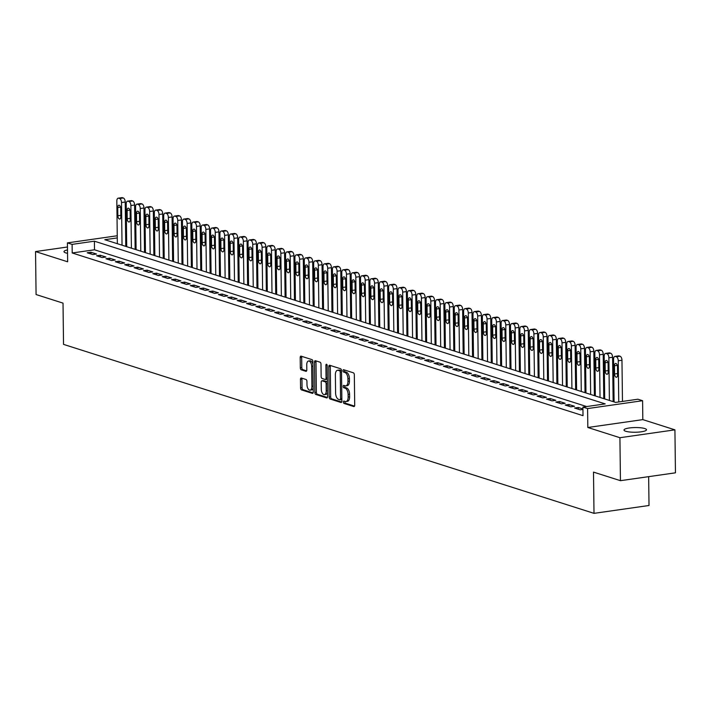 <?xml version="1.0" encoding="UTF-8"?>
<svg xmlns="http://www.w3.org/2000/svg" width="711" height="711" viewBox="0 0 711 711"><rect width="100%" height="100%" fill="white"/><g stroke="black" fill="none" stroke-linecap="round" stroke-linejoin="round"><path stroke-width="1.07" d="M343.377 402.062A1.209 0.631 -98.1 0 0 344.035 403.448L353.802 406.559A1.724 0.898 -98.1 0 0 354.034 406.585A1.724 0.898 -98.1 0 0 354.709 405.172L354.336 374.795A1.724 0.898 -98.1 0 0 353.394 372.822L343.617 369.702A1.209 0.631 -98.1 0 0 343.466 369.693A1.209 0.631 -98.1 0 0 342.986 370.68A1.209 0.631 -98.1 0 0 343.644 372.066L344.915 372.466A5.519 2.871 -98.1 0 1 347.919 378.803L347.955 381.336A5.519 2.871 -98.1 0 1 345.795 385.869A5.519 2.871 -98.1 0 1 345.075 385.797L343.813 385.398A1.209 0.631 -98.1 0 0 343.653 385.38A1.209 0.631 -98.1 0 0 343.182 386.375A1.209 0.631 -98.1 0 0 343.84 387.762L345.102 388.162A5.519 2.871 -98.1 0 1 348.114 394.498L348.15 397.031A5.519 2.871 -98.1 0 1 345.981 401.555A5.519 2.871 -98.1 0 1 345.27 401.493L344 401.084A1.209 0.631 -98.1 0 0 343.848 401.075A1.209 0.631 -98.1 0 0 343.377 402.062M344.915 401.377A1.209 0.631 -98.1 0 0 344.862 401.848A1.209 0.631 -98.1 0 0 345.519 403.235L354.54 406.114M344.533 369.996A1.209 0.631 -98.1 0 0 344.48 370.467A1.209 0.631 -98.1 0 0 345.137 371.853L346.399 372.262L344.915 372.466M344.719 385.682A1.209 0.631 -98.1 0 0 344.666 386.162A1.209 0.631 -98.1 0 0 345.324 387.548L346.595 387.948L345.102 388.162M67.509 249.908A11.252 2.337 -0.7 0 0 63.99 251.658A11.252 2.337 -0.7 0 0 65.723 252.876A11.252 2.337 -0.7 0 0 67.545 253.312M625.724 431.257A11.252 2.337 -0.7 0 0 638.371 432.11A11.252 2.337 -0.7 0 0 646.486 429.764A11.252 2.337 -0.7 0 0 644.753 428.537A11.252 2.337 -0.7 0 0 632.106 427.684A11.252 2.337 -0.7 0 0 623.991 430.039A11.252 2.337 -0.7 0 0 625.724 431.257M301.357 378.012A1.724 0.898 -98.1 0 0 301.135 377.985A1.724 0.898 -98.1 0 0 300.46 379.398L300.566 387.922A1.724 0.898 -98.1 0 0 301.508 389.904L312.36 393.361A1.724 0.898 -98.1 0 0 312.582 393.379A1.724 0.898 -98.1 0 0 313.258 391.965L312.893 361.597A1.724 0.898 -98.1 0 0 311.951 359.615L301.091 356.158A1.724 0.898 -98.1 0 0 300.869 356.14A1.724 0.898 -98.1 0 0 300.193 357.553L300.318 367.845A1.724 0.898 -98.1 0 0 301.26 369.827L305.908 371.302A1.724 0.898 -98.1 0 0 306.13 371.329A1.724 0.898 -98.1 0 0 306.805 369.916L306.743 364.805A4.613 2.4 -98.1 0 1 308.556 361.019A4.613 2.4 -98.1 0 1 311.667 366.378L311.907 386.366A4.613 2.4 -98.1 0 1 310.103 390.152A4.613 2.4 -98.1 0 1 306.992 384.802L306.948 381.469A1.724 0.898 -98.1 0 0 306.006 379.487L301.357 378.012M586.646 406.55L94.51 249.783L72.211 252.974L72.104 244.38L67.421 242.886L117.253 235.759M620.445 480.68L619.921 437.709L674.926 429.844L675.45 472.824L620.445 480.68L593.498 472.104L594.005 513.351L63.528 344.373L63.021 303.126L36.074 294.541L35.55 251.57L67.652 261.79L67.421 242.886M674.926 429.844L642.824 419.623L587.819 427.489L619.921 437.709M587.819 427.489L587.588 408.576L582.904 407.083L605.203 403.901L94.403 241.189L72.104 244.38M72.211 252.974L583.011 415.677L582.904 407.083M329.175 397.04A1.724 0.898 -98.1 0 0 330.117 399.013L340.969 402.479A1.724 0.898 -98.1 0 0 341.2 402.497A1.724 0.898 -98.1 0 0 341.875 401.084L341.502 370.707A1.724 0.898 -98.1 0 0 340.56 368.733L329.708 365.276A1.724 0.898 -98.1 0 0 329.477 365.25A1.724 0.898 -98.1 0 0 328.802 366.663L329.175 397.04L330.659 396.827A1.724 0.898 -98.1 0 0 331.602 398.809L341.707 402.026M326.669 397.92L315.808 394.463A1.724 0.898 -98.1 0 1 314.875 392.481L314.502 362.112A1.724 0.898 -98.1 0 1 315.177 360.699A1.724 0.898 -98.1 0 1 315.4 360.717L320.048 362.192A1.724 0.898 -98.1 0 1 320.99 364.174L321.141 376.492A1.724 0.898 -98.1 0 0 322.074 378.474L325.158 379.452A1.724 0.898 -98.1 0 0 325.38 379.478A1.724 0.898 -98.1 0 0 326.056 378.056L325.905 365.241A1.209 0.631 -98.1 0 1 326.376 364.245A1.209 0.631 -98.1 0 1 327.193 365.65L327.567 396.525A1.724 0.898 -98.1 0 1 326.891 397.938A1.724 0.898 -98.1 0 1 326.669 397.92L327.096 397.858M67.474 247.001L35.55 251.57M582.922 408.967L578.292 407.483L574.568 408.016L580.194 409.812L582.931 409.42M565.201 405.03L570.826 406.825L574.541 406.292L568.916 404.506L565.201 405.03M555.824 402.044L561.45 403.839L565.165 403.306L559.539 401.519L555.824 402.044M546.457 399.058L552.074 400.853L555.798 400.32L550.172 398.533L546.457 399.058M537.081 396.08L542.706 397.867L546.421 397.333L540.795 395.547L537.081 396.08M527.713 393.094L533.33 394.881L537.054 394.347L531.428 392.561L527.713 393.094M518.337 390.108L523.963 391.894L527.678 391.361L522.052 389.575L518.337 390.108M508.96 387.122L514.586 388.908L518.301 388.384L512.684 386.588L508.96 387.122M499.593 384.136L505.219 385.922L508.934 385.398L503.308 383.602L499.593 384.136M490.217 381.149L495.843 382.945L499.557 382.411L493.941 380.616L490.217 381.149M480.849 378.163L486.475 379.958L490.19 379.425L484.564 377.63L480.849 378.163M471.473 375.177L477.099 376.972L480.814 376.439L475.188 374.644L471.473 375.177M462.106 372.191L467.722 373.986L471.446 373.453L465.821 371.657L462.106 372.191M452.729 369.205L458.355 371L462.07 370.467L456.444 368.68L452.729 369.205M443.362 366.218L448.979 368.014L452.694 367.48L447.077 365.694L443.362 366.218M433.986 363.232L439.611 365.027L443.326 364.494L437.7 362.708L433.986 363.232M424.609 360.255L430.235 362.041L433.95 361.508L428.333 359.722L424.609 360.255M415.242 357.269L420.868 359.055L424.583 358.522L418.957 356.735L415.242 357.269M405.865 354.282L411.491 356.069L415.206 355.544L409.58 353.749L405.865 354.282M396.498 351.296L402.115 353.083L405.839 352.558L400.213 350.763L396.498 351.296M387.122 348.31L392.748 350.096L396.462 349.572L390.837 347.777L387.122 348.31M377.754 345.324L383.371 347.119L387.095 346.586L381.469 344.791L377.754 345.324M368.378 342.338L374.004 344.133L377.719 343.6L372.093 341.804L368.378 342.338M359.011 339.351L364.627 341.147L368.342 340.613L362.726 338.818L359.011 339.351M349.634 336.365L355.26 338.16L358.975 337.627L353.349 335.832L349.634 336.365M340.258 333.379L345.884 335.174L349.599 334.641L343.982 332.855L340.258 333.379M330.891 330.393L336.516 332.188L340.231 331.655L334.605 329.868L330.891 330.393M321.514 327.407L327.14 329.202L330.855 328.669L325.229 326.882L321.514 327.407M312.147 324.429L317.764 326.216L321.488 325.682L315.862 323.896L312.147 324.429M302.77 321.443L308.396 323.229L312.111 322.696L306.485 320.91L302.77 321.443M293.403 318.457L299.02 320.243L302.735 319.719L297.118 317.924L293.403 318.457M284.027 315.471L289.653 317.257L293.367 316.733L287.742 314.937L284.027 315.471M274.65 312.485L280.276 314.271L283.991 313.747L278.374 311.951L274.65 312.485M265.283 309.498L270.909 311.294L274.624 310.76L268.998 308.965L265.283 309.498M255.907 306.512L261.532 308.307L265.247 307.774L259.631 305.979L255.907 306.512M246.539 303.526L252.165 305.321L255.88 304.788L250.254 302.993L246.539 303.526M237.163 300.54L242.789 302.335L246.504 301.802L240.878 300.006L237.163 300.54M227.796 297.554L233.412 299.349L237.136 298.816L231.51 297.029L227.796 297.554M218.419 294.567L224.045 296.363L227.76 295.829L222.134 294.043L218.419 294.567M209.052 291.581L214.669 293.376L218.384 292.843L212.767 291.057L209.052 291.581M199.675 288.604L205.301 290.39L209.016 289.857L203.39 288.071L199.675 288.604M190.299 285.618L195.925 287.404L199.64 286.871L194.023 285.084L190.299 285.618M180.932 282.631L186.558 284.418L190.272 283.893L184.647 282.098L180.932 282.631M171.555 279.645L177.181 281.432L180.896 280.907L175.27 279.112L171.555 279.645M162.188 276.659L167.805 278.445L171.529 277.921L165.903 276.126L162.188 276.659M152.812 273.673L158.437 275.468L162.152 274.935L156.527 273.14L152.812 273.673M143.444 270.687L149.061 272.482L152.785 271.949L147.159 270.153L143.444 270.687M134.068 267.7L139.694 269.496L143.409 268.962L137.783 267.167L134.068 267.7M124.692 264.714L130.317 266.509L134.032 265.976L128.415 264.181L124.692 264.714M115.324 261.728L120.95 263.523L124.665 262.99L119.039 261.204L115.324 261.728M105.948 258.742L111.574 260.537L115.289 260.004L109.672 258.217L105.948 258.742M96.58 255.764L102.206 257.551L105.921 257.018L100.295 255.231L96.58 255.764M96.545 254.031L90.919 252.245L87.204 252.778L92.83 254.565L96.545 254.031M614.064 400.186L613.113 399.884M604.688 397.2L603.746 396.898M595.32 394.214L594.369 393.912M585.944 391.228L584.993 390.926M576.577 388.25L575.626 387.948M567.2 385.264L566.249 384.962M557.833 382.278L556.882 381.976M548.457 379.292L547.506 378.99M539.08 376.306L538.138 376.003M529.713 373.319L528.762 373.017M520.336 370.333L519.394 370.031M510.969 367.347L510.018 367.045M501.593 364.361L500.642 364.059M492.225 361.375L491.274 361.072M482.849 358.388L481.898 358.086M473.473 355.402L472.531 355.1M464.105 352.425L463.154 352.123M454.729 349.439L453.787 349.137M445.362 346.453L444.411 346.15M435.985 343.466L435.043 343.164M426.618 340.48L425.667 340.178M417.241 337.494L416.291 337.192M407.874 334.508L406.923 334.206M398.498 331.522L397.547 331.219M389.121 328.535L388.179 328.233M379.754 325.549L378.803 325.247M370.378 322.563L369.436 322.261M361.01 319.577L360.059 319.275M351.634 316.599L350.683 316.297M342.267 313.613L341.316 313.311M332.89 310.627L331.939 310.325M323.523 307.641L322.572 307.339M314.146 304.655L313.195 304.352M304.77 301.668L303.828 301.366M295.403 298.682L294.452 298.38M286.026 295.696L285.084 295.394M276.659 292.71L275.708 292.408M267.283 289.724L266.332 289.421M257.915 286.737L256.964 286.435M248.539 283.751L247.588 283.449M239.163 280.774L238.221 280.472M229.795 277.788L228.844 277.486M220.419 274.801L219.477 274.499M211.051 271.815L210.101 271.513M201.675 268.829L200.733 268.527M192.308 265.843L191.357 265.541M182.931 262.857L181.98 262.555M173.564 259.87L172.613 259.568M164.188 256.884L163.237 256.582M154.811 253.898L153.869 253.596M145.444 250.912L144.493 250.61M136.068 247.926L135.126 247.624M126.7 245.179L125.758 245.322M594.005 513.351L649.01 505.494L648.654 476.654M125.643 236.043L126.594 236.345M117.279 237.918L104.81 239.705L615.61 402.408L637.909 399.218L642.593 400.711L587.588 408.576M642.824 419.623L642.593 400.711M126.594 236.585L125.651 236.727M94.51 249.783L94.403 241.189M578.292 407.483L578.31 409.207M568.916 404.506L568.933 406.221M559.539 401.519L559.566 403.235M550.172 398.533L550.19 400.249M540.795 395.547L540.822 397.271M531.428 392.561L531.446 394.285M522.052 389.575L522.078 391.299M512.684 386.588L512.702 388.313M503.308 383.602L503.326 385.326M493.941 380.616L493.958 382.34M484.564 377.63L484.582 379.354M475.188 374.644L475.215 376.368M465.821 371.657L465.838 373.382M456.444 368.68L456.471 370.395M447.077 365.694L447.095 367.409M437.7 362.708L437.727 364.423M428.333 359.722L428.351 361.446M418.957 356.735L418.975 358.46M409.58 353.749L409.607 355.473M400.213 350.763L400.231 352.487M390.837 347.777L390.863 349.501M381.469 344.791L381.487 346.515M372.093 341.804L372.12 343.529M362.726 338.818L362.743 340.542M353.349 335.832L353.367 337.556M343.982 332.855L344 334.57M334.605 329.868L334.623 331.584M325.229 326.882L325.256 328.598M315.862 323.896L315.88 325.62M306.485 320.91L306.512 322.634M297.118 317.924L297.136 319.648M287.742 314.937L287.768 316.662M278.374 311.951L278.392 313.675M268.998 308.965L269.016 310.689M259.631 305.979L259.648 307.703M250.254 302.993L250.272 304.717M240.878 300.006L240.905 301.731M231.51 297.029L231.528 298.744M222.134 294.043L222.161 295.758M212.767 291.057L212.785 292.772M203.39 288.071L203.417 289.795M194.023 285.084L194.041 286.809M184.647 282.098L184.664 283.822M175.27 279.112L175.297 280.836M165.903 276.126L165.921 277.85M156.527 273.14L156.553 274.864M147.159 270.153L147.177 271.878M137.783 267.167L137.81 268.891M128.415 264.181L128.433 265.905M119.039 261.204L119.057 262.919M109.672 258.217L109.69 259.933M100.295 255.231L100.313 256.947M90.919 252.245L90.946 253.969M345.981 401.555L347.466 401.342A5.519 2.871 -98.1 0 0 349.634 396.818L348.15 397.031M346.595 387.948A5.519 2.871 -98.1 0 1 349.599 394.285L349.634 396.818M345.795 385.869L347.279 385.655A5.519 2.871 -98.1 0 0 349.439 381.123L347.955 381.336M346.399 372.262A5.519 2.871 -98.1 0 1 349.412 378.599L349.439 381.123M330.455 365.516A1.724 0.898 -98.1 0 0 330.295 366.458L330.659 396.827M339.929 399.786A1.209 0.631 -98.1 0 0 340.089 399.804A1.209 0.631 -98.1 0 0 340.56 398.818L340.24 372.155A1.209 0.631 -98.1 0 0 339.574 370.769L338.24 370.342A5.519 2.871 -98.1 0 0 337.529 370.28A5.519 2.871 -98.1 0 0 335.37 374.804L335.592 393.032A5.519 2.871 -98.1 0 0 338.596 399.369L339.929 399.786M340.231 399.751L341.422 399.582A1.209 0.631 -98.1 0 0 341.573 399.591A1.209 0.631 -98.1 0 0 341.849 399.404M341.502 371.009A1.209 0.631 -98.1 0 0 341.067 370.555L339.574 370.769M337.529 370.28L339.014 370.067A5.519 2.871 -98.1 0 1 339.734 370.129L341.067 370.555M327.398 397.467L317.302 394.25L315.808 394.463M316.155 360.957A1.724 0.898 -98.1 0 0 315.986 361.899L316.359 392.268A1.724 0.898 -98.1 0 0 317.302 394.25M326.642 379.239A1.724 0.898 -98.1 0 0 326.873 379.265A1.724 0.898 -98.1 0 0 327.353 378.847M321.292 389.273A4.613 2.4 -98.1 0 0 324.403 394.623A4.613 2.4 -98.1 0 0 326.216 390.846L326.127 383.798A1.724 0.898 -98.1 0 0 325.185 381.816L322.11 380.838A1.724 0.898 -98.1 0 0 321.879 380.812A1.724 0.898 -98.1 0 0 321.203 382.234L321.292 389.273M324.403 394.623L325.896 394.409A4.613 2.4 -98.1 0 0 327.513 392.374M327.398 382.456A1.724 0.898 -98.1 0 0 326.678 381.603L325.185 381.816M323.158 380.687A1.724 0.898 -98.1 0 1 323.372 380.598A1.724 0.898 -98.1 0 1 323.594 380.625L326.678 381.603M310.103 390.152L311.587 389.939A4.613 2.4 -98.1 0 0 313.213 387.904M312.92 364.281A4.613 2.4 -98.1 0 0 310.04 360.815L308.556 361.019M301.846 356.398A1.724 0.898 -98.1 0 0 301.677 357.34L301.811 367.631A1.724 0.898 -98.1 0 0 302.744 369.613L306.637 370.849M302.113 378.252A1.724 0.898 -98.1 0 0 301.953 379.194L302.051 387.708A1.724 0.898 -98.1 0 0 302.993 389.69L313.098 392.907M622.472 401.431L621.965 360.255A3.519 1.822 81.9 0 0 620.045 356.22L619.112 355.918A3.519 1.822 81.9 0 0 618.659 355.873L614.944 356.407A3.519 1.822 -98.1 0 0 613.566 359.286L614.082 401.928M614.944 356.407A3.519 1.822 -98.1 0 1 615.397 356.451L616.33 356.744A3.519 1.822 -98.1 0 1 618.25 360.779L618.757 401.964M614.482 365.747L614.58 373.995A2.808 1.458 -98.1 0 0 616.481 377.257A2.808 1.458 -98.1 0 0 617.583 374.955L617.486 366.698A2.808 1.458 -98.1 0 0 615.584 363.437A2.808 1.458 -98.1 0 0 614.482 365.747L617.29 365.347M613.14 401.626L612.598 357.269A3.519 1.822 81.9 0 0 610.678 353.234L609.736 352.932A3.519 1.822 81.9 0 0 609.283 352.887L605.568 353.42A3.519 1.822 -98.1 0 0 604.19 356.3L604.714 398.942M605.568 353.42A3.519 1.822 -98.1 0 1 606.021 353.465L606.963 353.758A3.519 1.822 -98.1 0 1 608.874 357.793L609.398 400.435M605.114 362.761L605.212 371.009A2.808 1.458 -98.1 0 0 607.105 374.27A2.808 1.458 -98.1 0 0 608.207 371.969L608.109 363.712A2.808 1.458 -98.1 0 0 606.207 360.45A2.808 1.458 -98.1 0 0 605.114 362.761L607.914 362.361M603.763 398.64L603.221 354.282A3.519 1.822 81.9 0 0 601.302 350.247L600.368 349.945A3.519 1.822 81.9 0 0 599.915 349.901L596.191 350.434A3.519 1.822 -98.1 0 0 594.823 353.323L595.338 395.956M596.191 350.434A3.519 1.822 -98.1 0 1 596.653 350.479L597.587 350.772A3.519 1.822 -98.1 0 1 599.506 354.807L600.022 397.449M595.738 359.775L595.836 368.022A2.808 1.458 -98.1 0 0 597.738 371.284A2.808 1.458 -98.1 0 0 598.84 368.982L598.733 360.735A2.808 1.458 -98.1 0 0 596.84 357.473A2.808 1.458 -98.1 0 0 595.738 359.775L598.546 359.375M594.387 395.654L593.845 351.296A3.519 1.822 81.9 0 0 591.934 347.261L590.992 346.959A3.519 1.822 81.9 0 0 590.539 346.915L586.824 347.448A3.519 1.822 -98.1 0 0 585.446 350.336L585.971 392.97M586.824 347.448A3.519 1.822 -98.1 0 1 587.277 347.492L588.219 347.795A3.519 1.822 -98.1 0 1 590.13 351.829L590.654 394.463M586.362 356.789L586.468 365.036A2.808 1.458 -98.1 0 0 588.361 368.298A2.808 1.458 -98.1 0 0 589.463 365.996L589.366 357.749A2.808 1.458 -98.1 0 0 587.464 354.487A2.808 1.458 -98.1 0 0 586.362 356.789L589.17 356.389M585.02 392.668L584.478 348.31A3.519 1.822 81.9 0 0 582.558 344.275L581.625 343.973A3.519 1.822 81.9 0 0 581.171 343.937L577.448 344.462A3.519 1.822 -98.1 0 0 576.07 347.35L576.594 389.984M577.448 344.462A3.519 1.822 -98.1 0 1 577.91 344.506L578.843 344.808A3.519 1.822 -98.1 0 1 580.763 348.843L581.278 391.477M576.994 353.802L577.092 362.059A2.808 1.458 -98.1 0 0 578.994 365.321A2.808 1.458 -98.1 0 0 580.096 363.01L579.989 354.762A2.808 1.458 -98.1 0 0 578.096 351.501A2.808 1.458 -98.1 0 0 576.994 353.802L579.794 353.403M575.643 389.681L575.101 345.324A3.519 1.822 81.9 0 0 573.19 341.289L572.248 340.987A3.519 1.822 81.9 0 0 571.795 340.951L568.08 341.476A3.519 1.822 -98.1 0 0 566.703 344.364L567.218 386.997M568.08 341.476A3.519 1.822 -98.1 0 1 568.533 341.52L569.475 341.822A3.519 1.822 -98.1 0 1 571.386 345.857L571.911 388.49M567.618 350.816L567.725 359.073A2.808 1.458 -98.1 0 0 569.618 362.334A2.808 1.458 -98.1 0 0 570.72 360.024L570.622 351.776A2.808 1.458 -98.1 0 0 568.72 348.514A2.808 1.458 -98.1 0 0 567.618 350.816L570.426 350.416M566.276 386.695L565.734 342.338A3.519 1.822 81.9 0 0 563.814 338.303L562.881 338.001A3.519 1.822 81.9 0 0 562.419 337.965L558.704 338.498A3.519 1.822 -98.1 0 0 557.326 341.378L557.851 384.011M558.704 338.498A3.519 1.822 -98.1 0 1 559.157 338.534L560.099 338.836A3.519 1.822 -98.1 0 1 562.019 342.871L562.534 385.504M558.251 347.83L558.348 356.087A2.808 1.458 -98.1 0 0 560.25 359.348A2.808 1.458 -98.1 0 0 561.352 357.038L561.246 348.79A2.808 1.458 -98.1 0 0 559.353 345.528A2.808 1.458 -98.1 0 0 558.251 347.83L561.05 347.43M556.9 383.709L556.358 339.351A3.519 1.822 81.9 0 0 554.447 335.316L553.505 335.023A3.519 1.822 81.9 0 0 553.051 334.979L549.336 335.512A3.519 1.822 -98.1 0 0 547.959 338.392L548.474 381.025M549.336 335.512A3.519 1.822 -98.1 0 1 549.79 335.548L550.723 335.85A3.519 1.822 -98.1 0 1 552.643 339.885L553.167 382.518M548.874 344.844L548.981 353.1A2.808 1.458 -98.1 0 0 550.874 356.362A2.808 1.458 -98.1 0 0 551.976 354.051L551.878 345.804A2.808 1.458 -98.1 0 0 549.976 342.542A2.808 1.458 -98.1 0 0 548.874 344.844L551.683 344.444M547.532 380.723L546.99 336.365A3.519 1.822 81.9 0 0 545.07 332.33L544.137 332.037A3.519 1.822 81.9 0 0 543.675 331.993L539.96 332.526A3.519 1.822 -98.1 0 0 538.582 335.405L539.107 378.039M539.96 332.526A3.519 1.822 -98.1 0 1 540.413 332.561L541.355 332.864A3.519 1.822 -98.1 0 1 543.266 336.898L543.791 379.532M539.507 341.867L539.605 350.114A2.808 1.458 -98.1 0 0 541.498 353.376A2.808 1.458 -98.1 0 0 542.6 351.065L542.502 342.818A2.808 1.458 -98.1 0 0 540.609 339.556A2.808 1.458 -98.1 0 0 539.507 341.867L542.306 341.458M538.156 377.737L537.614 333.379A3.519 1.822 81.9 0 0 535.694 329.344L534.761 329.051A3.519 1.822 81.9 0 0 534.308 329.006L530.593 329.54A3.519 1.822 -98.1 0 0 529.215 332.419L529.731 375.053M530.593 329.54A3.519 1.822 -98.1 0 1 531.046 329.575L531.979 329.877A3.519 1.822 -98.1 0 1 533.899 333.912L534.423 376.546M530.13 338.88L530.228 347.128A2.808 1.458 -98.1 0 0 532.13 350.39A2.808 1.458 -98.1 0 0 533.232 348.079L533.134 339.831A2.808 1.458 -98.1 0 0 531.233 336.57A2.808 1.458 -98.1 0 0 530.13 338.88L532.939 338.472M528.788 374.75L528.246 330.393A3.519 1.822 81.9 0 0 526.327 326.358L525.385 326.065A3.519 1.822 81.9 0 0 524.931 326.02L521.216 326.553A3.519 1.822 -98.1 0 0 519.839 329.433L520.363 372.066M521.216 326.553A3.519 1.822 -98.1 0 1 521.67 326.598L522.612 326.891A3.519 1.822 -98.1 0 1 524.522 330.926L525.047 373.559M520.754 335.894L520.861 344.142A2.808 1.458 -98.1 0 0 522.754 347.403A2.808 1.458 -98.1 0 0 523.856 345.102L523.758 336.845A2.808 1.458 -98.1 0 0 521.856 333.583A2.808 1.458 -98.1 0 0 520.754 335.894L523.563 335.494M519.412 371.764L518.87 327.407A3.519 1.822 81.9 0 0 516.95 323.372L516.017 323.078A3.519 1.822 81.9 0 0 515.564 323.034L511.84 323.567A3.519 1.822 -98.1 0 0 510.471 326.447L510.987 369.08M511.84 323.567A3.519 1.822 -98.1 0 1 512.302 323.612L513.235 323.905A3.519 1.822 -98.1 0 1 515.155 327.94L515.671 370.573M511.387 332.908L511.485 341.156A2.808 1.458 -98.1 0 0 513.386 344.417A2.808 1.458 -98.1 0 0 514.488 342.115L514.382 333.859A2.808 1.458 -98.1 0 0 512.489 330.597A2.808 1.458 -98.1 0 0 511.387 332.908L514.195 332.508M510.036 368.778L509.494 324.429A3.519 1.822 81.9 0 0 507.583 320.394L506.641 320.092A3.519 1.822 81.9 0 0 506.188 320.048L502.473 320.581A3.519 1.822 -98.1 0 0 501.095 323.461L501.619 366.103M502.473 320.581A3.519 1.822 -98.1 0 1 502.926 320.625L503.868 320.919A3.519 1.822 -98.1 0 1 505.779 324.954L506.303 367.596M502.01 329.922L502.117 338.169A2.808 1.458 -98.1 0 0 504.01 341.431A2.808 1.458 -98.1 0 0 505.112 339.129L505.014 330.873A2.808 1.458 -98.1 0 0 503.112 327.611A2.808 1.458 -98.1 0 0 502.01 329.922L504.819 329.522M500.668 365.801L500.126 321.443A3.519 1.822 81.9 0 0 498.207 317.408L497.273 317.106A3.519 1.822 81.9 0 0 496.82 317.062L493.096 317.595A3.519 1.822 -98.1 0 0 491.719 320.474L492.243 363.117M493.096 317.595A3.519 1.822 -98.1 0 1 493.558 317.639L494.492 317.933A3.519 1.822 -98.1 0 1 496.411 321.967L496.927 364.61M492.643 326.936L492.741 335.183A2.808 1.458 -98.1 0 0 494.643 338.445A2.808 1.458 -98.1 0 0 495.745 336.143L495.638 327.887A2.808 1.458 -98.1 0 0 493.745 324.625A2.808 1.458 -98.1 0 0 492.643 326.936L495.443 326.536M491.292 362.814L490.75 318.457A3.519 1.822 81.9 0 0 488.839 314.422L487.897 314.12A3.519 1.822 81.9 0 0 487.444 314.075L483.729 314.609A3.519 1.822 -98.1 0 0 482.351 317.497L482.867 360.13M483.729 314.609A3.519 1.822 -98.1 0 1 484.182 314.653L485.115 314.946A3.519 1.822 -98.1 0 1 487.035 318.981L487.559 361.623M483.267 323.949L483.373 332.197A2.808 1.458 -98.1 0 0 485.266 335.459A2.808 1.458 -98.1 0 0 486.368 333.157L486.271 324.909A2.808 1.458 -98.1 0 0 484.369 321.648A2.808 1.458 -98.1 0 0 483.267 323.949L486.075 323.549M481.925 359.828L481.383 315.471A3.519 1.822 81.9 0 0 479.463 311.436L478.53 311.134A3.519 1.822 81.9 0 0 478.068 311.089L474.353 311.622A3.519 1.822 -98.1 0 0 472.975 314.511L473.499 357.144M474.353 311.622A3.519 1.822 -98.1 0 1 474.806 311.667L475.748 311.969A3.519 1.822 -98.1 0 1 477.668 316.004L478.183 358.637M473.899 320.963L473.997 329.211A2.808 1.458 -98.1 0 0 475.899 332.472A2.808 1.458 -98.1 0 0 476.992 330.171L476.894 321.923A2.808 1.458 -98.1 0 0 475.001 318.661A2.808 1.458 -98.1 0 0 473.899 320.963L476.699 320.563M472.548 356.842L472.006 312.485A3.519 1.822 81.9 0 0 470.095 308.45L469.153 308.147A3.519 1.822 81.9 0 0 468.7 308.112L464.985 308.636A3.519 1.822 -98.1 0 0 463.608 311.525L464.123 354.158M464.985 308.636A3.519 1.822 -98.1 0 1 465.438 308.681L466.372 308.983A3.519 1.822 -98.1 0 1 468.291 313.018L468.816 355.651M464.523 317.977L464.621 326.233A2.808 1.458 -98.1 0 0 466.523 329.495A2.808 1.458 -98.1 0 0 467.625 327.184L467.527 318.937A2.808 1.458 -98.1 0 0 465.625 315.675A2.808 1.458 -98.1 0 0 464.523 317.977L467.331 317.577M463.181 353.856L462.639 309.498A3.519 1.822 81.9 0 0 460.719 305.463L459.786 305.161A3.519 1.822 81.9 0 0 459.324 305.126L455.609 305.65A3.519 1.822 -98.1 0 0 454.231 308.538L454.756 351.172M455.609 305.65A3.519 1.822 -98.1 0 1 456.062 305.694L457.004 305.997A3.519 1.822 -98.1 0 1 458.915 310.032L459.439 352.665M455.156 314.991L455.253 323.247A2.808 1.458 -98.1 0 0 457.146 326.509A2.808 1.458 -98.1 0 0 458.248 324.198L458.151 315.951A2.808 1.458 -98.1 0 0 456.258 312.689A2.808 1.458 -98.1 0 0 455.156 314.991L457.955 314.591M453.805 350.87L453.263 306.512A3.519 1.822 81.9 0 0 451.343 302.477L450.41 302.175A3.519 1.822 81.9 0 0 449.956 302.139L446.241 302.673A3.519 1.822 -98.1 0 0 444.864 305.552L445.379 348.186M446.241 302.673A3.519 1.822 -98.1 0 1 446.695 302.708L447.628 303.01A3.519 1.822 -98.1 0 1 449.548 307.045L450.063 349.679M445.779 312.005L445.877 320.261A2.808 1.458 -98.1 0 0 447.779 323.523A2.808 1.458 -98.1 0 0 448.881 321.212L448.774 312.964A2.808 1.458 -98.1 0 0 446.881 309.703A2.808 1.458 -98.1 0 0 445.779 312.005L448.588 311.605M444.428 347.883L443.886 303.526A3.519 1.822 81.9 0 0 441.975 299.491L441.033 299.198A3.519 1.822 81.9 0 0 440.58 299.153L436.865 299.687A3.519 1.822 -98.1 0 0 435.488 302.566L436.012 345.199M436.865 299.687A3.519 1.822 -98.1 0 1 437.318 299.722L438.26 300.024A3.519 1.822 -98.1 0 1 440.171 304.059L440.696 346.692M436.403 309.018L436.51 317.275A2.808 1.458 -98.1 0 0 438.403 320.537A2.808 1.458 -98.1 0 0 439.505 318.226L439.407 309.978A2.808 1.458 -98.1 0 0 437.505 306.717A2.808 1.458 -98.1 0 0 436.403 309.018L439.211 308.618M435.061 344.897L434.519 300.54A3.519 1.822 81.9 0 0 432.599 296.505L431.666 296.211A3.519 1.822 81.9 0 0 431.213 296.167L427.489 296.7A3.519 1.822 -98.1 0 0 426.111 299.58L426.636 342.213M427.489 296.7A3.519 1.822 -98.1 0 1 427.951 296.736L428.884 297.038A3.519 1.822 -98.1 0 1 430.804 301.073L431.319 343.706M427.035 306.041L427.133 314.289A2.808 1.458 -98.1 0 0 429.035 317.55A2.808 1.458 -98.1 0 0 430.137 315.24L430.031 306.992A2.808 1.458 -98.1 0 0 428.138 303.73A2.808 1.458 -98.1 0 0 427.035 306.041L429.844 305.632M425.685 341.911L425.142 297.554A3.519 1.822 81.9 0 0 423.232 293.519L422.29 293.225A3.519 1.822 81.9 0 0 421.836 293.181L418.121 293.714A3.519 1.822 -98.1 0 0 416.744 296.594L417.268 339.227M418.121 293.714A3.519 1.822 -98.1 0 1 418.575 293.75L419.517 294.052A3.519 1.822 -98.1 0 1 421.427 298.087L421.952 340.72M417.659 303.055L417.766 311.302A2.808 1.458 -98.1 0 0 419.659 314.564A2.808 1.458 -98.1 0 0 420.761 312.253L420.663 304.006A2.808 1.458 -98.1 0 0 418.761 300.744A2.808 1.458 -98.1 0 0 417.659 303.055L420.468 302.646M416.317 338.925L415.775 294.567A3.519 1.822 81.9 0 0 413.855 290.532L412.922 290.239A3.519 1.822 81.9 0 0 412.46 290.195L408.745 290.728A3.519 1.822 -98.1 0 0 407.367 293.607L407.892 336.241M408.745 290.728A3.519 1.822 -98.1 0 1 409.207 290.772L410.14 291.066A3.519 1.822 -98.1 0 1 412.06 295.101L412.576 337.734M408.292 300.069L408.39 308.316A2.808 1.458 -98.1 0 0 410.291 311.578A2.808 1.458 -98.1 0 0 411.393 309.276L411.287 301.02A2.808 1.458 -98.1 0 0 409.394 297.758A2.808 1.458 -98.1 0 0 408.292 300.069L411.091 299.669M406.941 335.939L406.399 291.581A3.519 1.822 81.9 0 0 404.488 287.546L403.546 287.253A3.519 1.822 81.9 0 0 403.093 287.208L399.378 287.742A3.519 1.822 -98.1 0 0 398 290.621L398.515 333.255M399.378 287.742A3.519 1.822 -98.1 0 1 399.831 287.786L400.764 288.079A3.519 1.822 -98.1 0 1 402.684 292.114L403.208 334.748M398.915 297.082L399.022 305.33A2.808 1.458 -98.1 0 0 400.915 308.592A2.808 1.458 -98.1 0 0 402.017 306.29L401.919 298.033A2.808 1.458 -98.1 0 0 400.017 294.772A2.808 1.458 -98.1 0 0 398.915 297.082L401.724 296.683M397.573 332.952L397.031 288.604A3.519 1.822 81.9 0 0 395.112 284.569L394.178 284.267A3.519 1.822 81.9 0 0 393.716 284.222L390.001 284.755A3.519 1.822 -98.1 0 0 388.624 287.635L389.148 330.277M390.001 284.755A3.519 1.822 -98.1 0 1 390.455 284.8L391.397 285.093A3.519 1.822 -98.1 0 1 393.316 289.128L393.832 331.77M389.548 294.096L389.646 302.344A2.808 1.458 -98.1 0 0 391.539 305.606A2.808 1.458 -98.1 0 0 392.641 303.304L392.543 295.047A2.808 1.458 -98.1 0 0 390.65 291.786A2.808 1.458 -98.1 0 0 389.548 294.096L392.348 293.696M388.197 329.975L387.655 285.618A3.519 1.822 81.9 0 0 385.735 281.583L384.802 281.28A3.519 1.822 81.9 0 0 384.349 281.236L380.634 281.769A3.519 1.822 -98.1 0 0 379.256 284.649L379.772 327.291M380.634 281.769A3.519 1.822 -98.1 0 1 381.087 281.814L382.02 282.107A3.519 1.822 -98.1 0 1 383.94 286.142L384.464 328.784M380.172 291.11L380.269 299.358A2.808 1.458 -98.1 0 0 382.171 302.619A2.808 1.458 -98.1 0 0 383.273 300.318L383.176 292.061A2.808 1.458 -98.1 0 0 381.274 288.799A2.808 1.458 -98.1 0 0 380.172 291.11L382.98 290.71M378.83 326.989L378.288 282.631A3.519 1.822 81.9 0 0 376.368 278.596L375.426 278.294A3.519 1.822 81.9 0 0 374.973 278.25L371.258 278.783A3.519 1.822 -98.1 0 0 369.88 281.672L370.404 324.305M371.258 278.783A3.519 1.822 -98.1 0 1 371.711 278.828L372.653 279.121A3.519 1.822 -98.1 0 1 374.564 283.156L375.088 325.798M370.804 288.124L370.902 296.371A2.808 1.458 -98.1 0 0 372.795 299.633A2.808 1.458 -98.1 0 0 373.897 297.331L373.799 289.084A2.808 1.458 -98.1 0 0 371.897 285.822A2.808 1.458 -98.1 0 0 370.804 288.124L373.604 287.724M369.453 324.003L368.911 279.645A3.519 1.822 81.9 0 0 366.992 275.61L366.058 275.308A3.519 1.822 81.9 0 0 365.605 275.264L361.881 275.797A3.519 1.822 -98.1 0 0 360.513 278.685L361.028 321.319M361.881 275.797A3.519 1.822 -98.1 0 1 362.343 275.841L363.277 276.144A3.519 1.822 -98.1 0 1 365.196 280.178L365.712 322.812M361.428 285.138L361.526 293.385A2.808 1.458 -98.1 0 0 363.428 296.647A2.808 1.458 -98.1 0 0 364.53 294.345L364.423 286.098A2.808 1.458 -98.1 0 0 362.53 282.836A2.808 1.458 -98.1 0 0 361.428 285.138L364.236 284.738M360.077 321.017L359.535 276.659A3.519 1.822 81.9 0 0 357.624 272.624L356.682 272.322A3.519 1.822 81.9 0 0 356.229 272.286L352.514 272.811A3.519 1.822 -98.1 0 0 351.136 275.699L351.661 318.332M352.514 272.811A3.519 1.822 -98.1 0 1 352.967 272.855L353.909 273.157A3.519 1.822 -98.1 0 1 355.82 277.192L356.344 319.826M352.052 282.151L352.158 290.408A2.808 1.458 -98.1 0 0 354.051 293.67A2.808 1.458 -98.1 0 0 355.153 291.359L355.056 283.111A2.808 1.458 -98.1 0 0 353.154 279.85A2.808 1.458 -98.1 0 0 352.052 282.151L354.86 281.752M350.71 318.03L350.168 273.673A3.519 1.822 81.9 0 0 348.248 269.638L347.315 269.336A3.519 1.822 81.9 0 0 346.861 269.3L343.137 269.825A3.519 1.822 -98.1 0 0 341.76 272.713L342.284 315.346M343.137 269.825A3.519 1.822 -98.1 0 1 343.6 269.869L344.533 270.171A3.519 1.822 -98.1 0 1 346.453 274.206L346.968 316.839M342.684 279.165L342.782 287.422A2.808 1.458 -98.1 0 0 344.684 290.683A2.808 1.458 -98.1 0 0 345.786 288.373L345.679 280.125A2.808 1.458 -98.1 0 0 343.786 276.863A2.808 1.458 -98.1 0 0 342.684 279.165L345.484 278.765M341.333 315.044L340.791 270.687A3.519 1.822 81.9 0 0 338.88 266.652L337.938 266.349A3.519 1.822 81.9 0 0 337.485 266.314L333.77 266.847A3.519 1.822 -98.1 0 0 332.393 269.727L332.908 312.36M333.77 266.847A3.519 1.822 -98.1 0 1 334.223 266.883L335.165 267.185A3.519 1.822 -98.1 0 1 337.076 271.22L337.601 313.853M333.308 276.179L333.415 284.436A2.808 1.458 -98.1 0 0 335.308 287.697A2.808 1.458 -98.1 0 0 336.41 285.387L336.312 277.139A2.808 1.458 -98.1 0 0 334.41 273.877A2.808 1.458 -98.1 0 0 333.308 276.179L336.116 275.779M331.966 312.058L331.424 267.7A3.519 1.822 81.9 0 0 329.504 263.665L328.571 263.372A3.519 1.822 81.9 0 0 328.109 263.328L324.394 263.861A3.519 1.822 -98.1 0 0 323.016 266.741L323.541 309.374M324.394 263.861A3.519 1.822 -98.1 0 1 324.847 263.897L325.789 264.199A3.519 1.822 -98.1 0 1 327.709 268.234L328.224 310.867M323.94 273.193L324.038 281.449A2.808 1.458 -98.1 0 0 325.94 284.711A2.808 1.458 -98.1 0 0 327.042 282.4L326.936 274.153A2.808 1.458 -98.1 0 0 325.043 270.891A2.808 1.458 -98.1 0 0 323.94 273.193L326.74 272.793M322.59 309.072L322.047 264.714A3.519 1.822 81.9 0 0 320.137 260.679L319.195 260.386A3.519 1.822 81.9 0 0 318.741 260.342L315.026 260.875A3.519 1.822 -98.1 0 0 313.649 263.754L314.164 306.388M315.026 260.875A3.519 1.822 -98.1 0 1 315.48 260.91L316.413 261.213A3.519 1.822 -98.1 0 1 318.332 265.247L318.857 307.881M314.564 270.216L314.662 278.463A2.808 1.458 -98.1 0 0 316.564 281.725A2.808 1.458 -98.1 0 0 317.666 279.414L317.568 271.167A2.808 1.458 -98.1 0 0 315.666 267.905A2.808 1.458 -98.1 0 0 314.564 270.216L317.373 269.807M313.222 306.085L312.68 261.728A3.519 1.822 81.9 0 0 310.76 257.693L309.827 257.4A3.519 1.822 81.9 0 0 309.365 257.355L305.65 257.889A3.519 1.822 -98.1 0 0 304.272 260.768L304.797 303.401M305.65 257.889A3.519 1.822 -98.1 0 1 306.103 257.924L307.045 258.226A3.519 1.822 -98.1 0 1 308.956 262.261L309.481 304.895M305.197 267.229L305.295 275.477A2.808 1.458 -98.1 0 0 307.188 278.739A2.808 1.458 -98.1 0 0 308.29 276.428L308.192 268.18A2.808 1.458 -98.1 0 0 306.299 264.919A2.808 1.458 -98.1 0 0 305.197 267.229L307.996 266.821M303.846 303.099L303.304 258.742A3.519 1.822 81.9 0 0 301.384 254.707L300.451 254.414A3.519 1.822 81.9 0 0 299.998 254.369L296.283 254.902A3.519 1.822 -98.1 0 0 294.905 257.782L295.421 300.415M296.283 254.902A3.519 1.822 -98.1 0 1 296.736 254.947L297.669 255.24A3.519 1.822 -98.1 0 1 299.589 259.275L300.113 301.908M295.82 264.243L295.918 272.491A2.808 1.458 -98.1 0 0 297.82 275.752A2.808 1.458 -98.1 0 0 298.922 273.451L298.816 265.194A2.808 1.458 -98.1 0 0 296.922 261.932A2.808 1.458 -98.1 0 0 295.82 264.243L298.629 263.843M294.47 300.113L293.936 255.756A3.519 1.822 81.9 0 0 292.017 251.721L291.075 251.427A3.519 1.822 81.9 0 0 290.621 251.383L286.906 251.916A3.519 1.822 -98.1 0 0 285.529 254.796L286.053 297.429M286.906 251.916A3.519 1.822 -98.1 0 1 287.36 251.961L288.302 252.254A3.519 1.822 -98.1 0 1 290.212 256.289L290.737 298.922M286.444 261.257L286.551 269.505A2.808 1.458 -98.1 0 0 288.444 272.766A2.808 1.458 -98.1 0 0 289.546 270.464L289.448 262.208A2.808 1.458 -98.1 0 0 287.546 258.946A2.808 1.458 -98.1 0 0 286.444 261.257L289.253 260.857M285.102 297.127L284.56 252.778A3.519 1.822 81.9 0 0 282.64 248.743L281.707 248.441A3.519 1.822 81.9 0 0 281.254 248.397L277.53 248.93A3.519 1.822 -98.1 0 0 276.152 251.81L276.677 294.452M277.53 248.93A3.519 1.822 -98.1 0 1 277.992 248.974L278.925 249.268A3.519 1.822 -98.1 0 1 280.845 253.303L281.36 295.945M277.077 258.271L277.174 266.518A2.808 1.458 -98.1 0 0 279.076 269.78A2.808 1.458 -98.1 0 0 280.178 267.478L280.072 259.222A2.808 1.458 -98.1 0 0 278.179 255.96A2.808 1.458 -98.1 0 0 277.077 258.271L279.885 257.871M275.726 294.15L275.184 249.792A3.519 1.822 81.9 0 0 273.273 245.757L272.331 245.455A3.519 1.822 81.9 0 0 271.878 245.411L268.163 245.944A3.519 1.822 -98.1 0 0 266.785 248.823L267.309 291.466M268.163 245.944A3.519 1.822 -98.1 0 1 268.616 245.988L269.558 246.282A3.519 1.822 -98.1 0 1 271.469 250.316L271.993 292.959M267.7 255.285L267.807 263.532A2.808 1.458 -98.1 0 0 269.7 266.794A2.808 1.458 -98.1 0 0 270.802 264.492L270.704 256.236A2.808 1.458 -98.1 0 0 268.802 252.974A2.808 1.458 -98.1 0 0 267.7 255.285L270.509 254.885M266.358 291.163L265.816 246.806A3.519 1.822 81.9 0 0 263.897 242.771L262.963 242.469A3.519 1.822 81.9 0 0 262.51 242.424L258.786 242.958A3.519 1.822 -98.1 0 0 257.409 245.846L257.933 288.479M258.786 242.958A3.519 1.822 -98.1 0 1 259.248 243.002L260.182 243.295A3.519 1.822 -98.1 0 1 262.101 247.33L262.617 289.972M258.333 252.298L258.431 260.546A2.808 1.458 -98.1 0 0 260.333 263.808A2.808 1.458 -98.1 0 0 261.435 261.506L261.328 253.258A2.808 1.458 -98.1 0 0 259.435 249.996A2.808 1.458 -98.1 0 0 258.333 252.298L261.133 251.898M256.982 288.177L256.44 243.82A3.519 1.822 81.9 0 0 254.529 239.785L253.587 239.483A3.519 1.822 81.9 0 0 253.134 239.438L249.419 239.971A3.519 1.822 -98.1 0 0 248.041 242.86L248.557 285.493M249.419 239.971A3.519 1.822 -98.1 0 1 249.872 240.016L250.805 240.318A3.519 1.822 -98.1 0 1 252.725 244.353L253.249 286.986M248.957 249.312L249.063 257.56A2.808 1.458 -98.1 0 0 250.956 260.821A2.808 1.458 -98.1 0 0 252.058 258.52L251.961 250.272A2.808 1.458 -98.1 0 0 250.059 247.01A2.808 1.458 -98.1 0 0 248.957 249.312L251.765 248.912M247.615 285.191L247.073 240.833A3.519 1.822 81.9 0 0 245.153 236.799L244.22 236.496A3.519 1.822 81.9 0 0 243.757 236.461L240.042 236.985A3.519 1.822 -98.1 0 0 238.665 239.874L239.189 282.507M240.042 236.985A3.519 1.822 -98.1 0 1 240.496 237.03L241.438 237.332A3.519 1.822 -98.1 0 1 243.358 241.367L243.873 284M239.589 246.326L239.687 254.582A2.808 1.458 -98.1 0 0 241.589 257.844A2.808 1.458 -98.1 0 0 242.682 255.533L242.584 247.286A2.808 1.458 -98.1 0 0 240.691 244.024A2.808 1.458 -98.1 0 0 239.589 246.326L242.389 245.926M238.238 282.205L237.696 237.847A3.519 1.822 81.9 0 0 235.785 233.812L234.843 233.51A3.519 1.822 81.9 0 0 234.39 233.475L230.675 233.999A3.519 1.822 -98.1 0 0 229.298 236.887L229.813 279.521M230.675 233.999A3.519 1.822 -98.1 0 1 231.128 234.043L232.062 234.346A3.519 1.822 -98.1 0 1 233.981 238.381L234.506 281.014M230.213 243.34L230.311 251.596A2.808 1.458 -98.1 0 0 232.213 254.858A2.808 1.458 -98.1 0 0 233.315 252.547L233.217 244.3A2.808 1.458 -98.1 0 0 231.315 241.038A2.808 1.458 -98.1 0 0 230.213 243.34L233.021 242.94M228.871 279.219L228.329 234.861A3.519 1.822 81.9 0 0 226.409 230.826L225.476 230.524A3.519 1.822 81.9 0 0 225.014 230.488L221.299 231.022A3.519 1.822 -98.1 0 0 219.921 233.901L220.446 276.535M221.299 231.022A3.519 1.822 -98.1 0 1 221.752 231.057L222.694 231.359A3.519 1.822 -98.1 0 1 224.605 235.394L225.129 278.028M220.845 240.354L220.943 248.61A2.808 1.458 -98.1 0 0 222.836 251.872A2.808 1.458 -98.1 0 0 223.938 249.561L223.841 241.313A2.808 1.458 -98.1 0 0 221.948 238.052A2.808 1.458 -98.1 0 0 220.845 240.354L223.645 239.954M219.495 276.232L218.952 231.875A3.519 1.822 81.9 0 0 217.033 227.84L216.1 227.547A3.519 1.822 81.9 0 0 215.646 227.502L211.931 228.035A3.519 1.822 -98.1 0 0 210.554 230.915L211.069 273.548M211.931 228.035A3.519 1.822 -98.1 0 1 212.385 228.071L213.318 228.373A3.519 1.822 -98.1 0 1 215.237 232.408L215.753 275.041M211.469 237.367L211.567 245.624A2.808 1.458 -98.1 0 0 213.469 248.886A2.808 1.458 -98.1 0 0 214.571 246.575L214.464 238.327A2.808 1.458 -98.1 0 0 212.571 235.065A2.808 1.458 -98.1 0 0 211.469 237.367L214.278 236.967M210.118 273.246L209.576 228.889A3.519 1.822 81.9 0 0 207.665 224.854L206.723 224.56A3.519 1.822 81.9 0 0 206.27 224.516L202.555 225.049A3.519 1.822 -98.1 0 0 201.177 227.929L201.702 270.562M202.555 225.049A3.519 1.822 -98.1 0 1 203.008 225.085L203.95 225.387A3.519 1.822 -98.1 0 1 205.861 229.422L206.386 272.055M202.093 234.39L202.2 242.638A2.808 1.458 -98.1 0 0 204.093 245.899A2.808 1.458 -98.1 0 0 205.195 243.589L205.097 235.341A2.808 1.458 -98.1 0 0 203.195 232.079A2.808 1.458 -98.1 0 0 202.093 234.39L204.901 233.981M200.751 270.26L200.209 225.902A3.519 1.822 81.9 0 0 198.289 221.868L197.356 221.574A3.519 1.822 81.9 0 0 196.903 221.53L193.179 222.063A3.519 1.822 -98.1 0 0 191.801 224.943L192.326 267.576M193.179 222.063A3.519 1.822 -98.1 0 1 193.641 222.099L194.574 222.401A3.519 1.822 -98.1 0 1 196.494 226.436L197.009 269.069M192.725 231.404L192.823 239.651A2.808 1.458 -98.1 0 0 194.725 242.913A2.808 1.458 -98.1 0 0 195.827 240.602L195.721 232.355A2.808 1.458 -98.1 0 0 193.827 229.093A2.808 1.458 -98.1 0 0 192.725 231.404L195.534 231.004M191.375 267.274L190.832 222.916A3.519 1.822 81.9 0 0 188.922 218.881L187.98 218.588A3.519 1.822 81.9 0 0 187.526 218.544L183.811 219.077A3.519 1.822 -98.1 0 0 182.434 221.956L182.958 264.59M183.811 219.077A3.519 1.822 -98.1 0 1 184.265 219.121L185.207 219.415A3.519 1.822 -98.1 0 1 187.117 223.45L187.642 266.083M183.349 228.418L183.456 236.665A2.808 1.458 -98.1 0 0 185.349 239.927A2.808 1.458 -98.1 0 0 186.451 237.625L186.353 229.369A2.808 1.458 -98.1 0 0 184.451 226.107A2.808 1.458 -98.1 0 0 183.349 228.418L186.158 228.018M182.007 264.288L181.465 219.93A3.519 1.822 81.9 0 0 179.545 215.895L178.612 215.602A3.519 1.822 81.9 0 0 178.15 215.557L174.435 216.091A3.519 1.822 -98.1 0 0 173.057 218.97L173.582 261.604M174.435 216.091A3.519 1.822 -98.1 0 1 174.897 216.135L175.83 216.428A3.519 1.822 -98.1 0 1 177.75 220.463L178.265 263.097M173.982 225.431L174.079 233.679A2.808 1.458 -98.1 0 0 175.981 236.941A2.808 1.458 -98.1 0 0 177.083 234.639L176.977 226.382A2.808 1.458 -98.1 0 0 175.084 223.121A2.808 1.458 -98.1 0 0 173.982 225.431L176.781 225.031M172.631 261.301L172.089 216.953A3.519 1.822 81.9 0 0 170.178 212.918L169.236 212.616A3.519 1.822 81.9 0 0 168.783 212.571L165.068 213.104A3.519 1.822 -98.1 0 0 163.69 215.984L164.205 258.626M165.068 213.104A3.519 1.822 -98.1 0 1 165.521 213.149L166.454 213.442A3.519 1.822 -98.1 0 1 168.374 217.477L168.898 260.119M164.605 222.445L164.712 230.693A2.808 1.458 -98.1 0 0 166.605 233.955A2.808 1.458 -98.1 0 0 167.707 231.653L167.609 223.396A2.808 1.458 -98.1 0 0 165.707 220.134A2.808 1.458 -98.1 0 0 164.605 222.445L167.414 222.045M163.263 258.324L162.721 213.967A3.519 1.822 81.9 0 0 160.802 209.932L159.868 209.629A3.519 1.822 81.9 0 0 159.406 209.585L155.691 210.118A3.519 1.822 -98.1 0 0 154.314 212.998L154.838 255.64M155.691 210.118A3.519 1.822 -98.1 0 1 156.144 210.163L157.087 210.456A3.519 1.822 -98.1 0 1 158.997 214.491L159.522 257.133M155.238 219.459L155.336 227.707A2.808 1.458 -98.1 0 0 157.229 230.968A2.808 1.458 -98.1 0 0 158.331 228.666L158.233 220.41A2.808 1.458 -98.1 0 0 156.34 217.148A2.808 1.458 -98.1 0 0 155.238 219.459L158.038 219.059M153.887 255.338L153.345 210.98A3.519 1.822 81.9 0 0 151.425 206.945L150.492 206.643A3.519 1.822 81.9 0 0 150.039 206.599L146.324 207.132A3.519 1.822 -98.1 0 0 144.946 210.021L145.462 252.654M146.324 207.132A3.519 1.822 -98.1 0 1 146.777 207.177L147.71 207.47A3.519 1.822 -98.1 0 1 149.63 211.505L150.154 254.147M145.862 216.473L145.959 224.72A2.808 1.458 -98.1 0 0 147.861 227.982A2.808 1.458 -98.1 0 0 148.963 225.68L148.866 217.433A2.808 1.458 -98.1 0 0 146.964 214.171A2.808 1.458 -98.1 0 0 145.862 216.473L148.67 216.073M144.52 252.352L143.978 207.994A3.519 1.822 81.9 0 0 142.058 203.959L141.116 203.657A3.519 1.822 81.9 0 0 140.662 203.622L136.947 204.146A3.519 1.822 -98.1 0 0 135.57 207.034L136.094 249.668M136.947 204.146A3.519 1.822 -98.1 0 1 137.401 204.19L138.343 204.492A3.519 1.822 -98.1 0 1 140.254 208.527L140.778 251.161M136.494 213.487L136.592 221.734A2.808 1.458 -98.1 0 0 138.485 224.996A2.808 1.458 -98.1 0 0 139.587 222.694L139.489 214.446A2.808 1.458 -98.1 0 0 137.587 211.185A2.808 1.458 -98.1 0 0 136.494 213.487L139.294 213.087M135.143 249.365L134.601 205.008A3.519 1.822 81.9 0 0 132.681 200.973L131.748 200.671A3.519 1.822 81.9 0 0 131.295 200.635L127.571 201.16A3.519 1.822 -98.1 0 0 126.203 204.048L126.718 246.681M127.571 201.16A3.519 1.822 -98.1 0 1 128.033 201.204L128.967 201.506A3.519 1.822 -98.1 0 1 130.886 205.541L131.402 248.175M127.118 210.5L127.216 218.757A2.808 1.458 -98.1 0 0 129.118 222.019A2.808 1.458 -98.1 0 0 130.22 219.708L130.113 211.46A2.808 1.458 -98.1 0 0 128.22 208.199A2.808 1.458 -98.1 0 0 127.118 210.5L129.926 210.101M125.767 246.379L125.225 202.022A3.519 1.822 81.9 0 0 123.314 197.987L122.372 197.685A3.519 1.822 81.9 0 0 121.919 197.649L118.204 198.173A3.519 1.822 -98.1 0 0 116.826 201.062L117.351 243.695M118.204 198.173A3.519 1.822 -98.1 0 1 118.657 198.218L119.599 198.52A3.519 1.822 -98.1 0 1 121.51 202.555L122.034 245.188M117.742 207.514L117.848 215.771A2.808 1.458 -98.1 0 0 119.741 219.032A2.808 1.458 -98.1 0 0 120.843 216.722L120.746 208.474A2.808 1.458 -98.1 0 0 118.844 205.212A2.808 1.458 -98.1 0 0 117.742 207.514L120.55 207.114M345.519 403.235L344.035 403.448M345.137 371.853L343.644 372.066M345.324 387.548L343.84 387.762M349.599 394.285L348.114 394.498M349.412 378.599L347.919 378.803M330.295 366.458L328.802 366.663M331.602 398.809L330.117 399.013M341.84 398.631L340.56 398.818M341.52 371.977L340.24 372.155M339.734 370.129L338.24 370.342M316.359 392.268L314.875 392.481M315.986 361.899L314.502 362.112M327.336 377.879L326.056 378.056M327.104 365.063L325.905 365.241M327.495 390.659L326.216 390.846M327.407 383.611L326.127 383.798M323.594 380.625L322.11 380.838M313.187 386.189L311.907 386.366M312.947 366.192L311.667 366.378M302.744 369.613L301.26 369.827M301.811 367.631L300.318 367.845M301.677 357.34L300.193 357.553M302.993 389.69L301.508 389.904M302.051 387.708L300.566 387.922M301.953 379.194L300.46 379.398M618.25 360.779L621.965 360.255M616.33 356.744L620.045 356.22M615.397 356.451L619.112 355.918M617.566 373.568L614.58 373.995M608.874 357.793L612.598 357.269M606.963 353.758L610.678 353.234M606.021 353.465L609.736 352.932M608.189 370.582L605.212 371.009M599.506 354.807L603.221 354.282M597.587 350.772L601.302 350.247M596.653 350.479L600.368 349.945M598.822 367.596L595.836 368.022M590.13 351.829L593.845 351.296M588.219 347.795L591.934 347.261M587.277 347.492L590.992 346.959M589.446 364.61L586.468 365.036M580.763 348.843L584.478 348.31M578.843 344.808L582.558 344.275M577.91 344.506L581.625 343.973M580.078 361.632L577.092 362.059M571.386 345.857L575.101 345.324M569.475 341.822L573.19 341.289M568.533 341.52L572.248 340.987M570.702 358.646L567.725 359.073M562.019 342.871L565.734 342.338M560.099 338.836L563.814 338.303M559.157 338.534L562.881 338.001M561.335 355.66L558.348 356.087M552.643 339.885L556.358 339.351M550.723 335.85L554.447 335.316M549.79 335.548L553.505 335.023M551.958 352.674L548.981 353.1M543.266 336.898L546.99 336.365M541.355 332.864L545.07 332.33M540.413 332.561L544.137 332.037M542.591 349.688L539.605 350.114M533.899 333.912L537.614 333.379M531.979 329.877L535.694 329.344M531.046 329.575L534.761 329.051M533.214 346.701L530.228 347.128M524.522 330.926L528.246 330.393M522.612 326.891L526.327 326.358M521.67 326.598L525.385 326.065M523.838 343.715L520.861 344.142M515.155 327.94L518.87 327.407M513.235 323.905L516.95 323.372M512.302 323.612L516.017 323.078M514.471 340.729L511.485 341.156M505.779 324.954L509.494 324.429M503.868 320.919L507.583 320.394M502.926 320.625L506.641 320.092M505.094 337.743L502.117 338.169M496.411 321.967L500.126 321.443M494.492 317.933L498.207 317.408M493.558 317.639L497.273 317.106M495.727 334.757L492.741 335.183M487.035 318.981L490.75 318.457M485.115 314.946L488.839 314.422M484.182 314.653L487.897 314.12M486.351 331.77L483.373 332.197M477.668 316.004L481.383 315.471M475.748 311.969L479.463 311.436M474.806 311.667L478.53 311.134M476.983 328.784L473.997 329.211M468.291 313.018L472.006 312.485M466.372 308.983L470.095 308.45M465.438 308.681L469.153 308.147M467.607 325.807L464.621 326.233M458.915 310.032L462.639 309.498M457.004 305.997L460.719 305.463M456.062 305.694L459.786 305.161M458.231 322.821L455.253 323.247M449.548 307.045L453.263 306.512M447.628 303.01L451.343 302.477M446.695 302.708L450.41 302.175M448.863 319.834L445.877 320.261M440.171 304.059L443.886 303.526M438.26 300.024L441.975 299.491M437.318 299.722L441.033 299.198M439.487 316.848L436.51 317.275M430.804 301.073L434.519 300.54M428.884 297.038L432.599 296.505M427.951 296.736L431.666 296.211M430.119 313.862L427.133 314.289M421.427 298.087L425.142 297.554M419.517 294.052L423.232 293.519M418.575 293.75L422.29 293.225M420.743 310.876L417.766 311.302M412.06 295.101L415.775 294.567M410.14 291.066L413.855 290.532M409.207 290.772L412.922 290.239M411.376 307.89L408.39 308.316M402.684 292.114L406.399 291.581M400.764 288.079L404.488 287.546M399.831 287.786L403.546 287.253M401.999 304.903L399.022 305.33M393.316 289.128L397.031 288.604M391.397 285.093L395.112 284.569M390.455 284.8L394.178 284.267M392.632 301.917L389.646 302.344M383.94 286.142L387.655 285.618M382.02 282.107L385.735 281.583M381.087 281.814L384.802 281.28M383.256 298.931L380.269 299.358M374.564 283.156L378.288 282.631M372.653 279.121L376.368 278.596M371.711 278.828L375.426 278.294M373.879 295.945L370.902 296.371M365.196 280.178L368.911 279.645M363.277 276.144L366.992 275.61M362.343 275.841L366.058 275.308M364.512 292.959L361.526 293.385M355.82 277.192L359.535 276.659M353.909 273.157L357.624 272.624M352.967 272.855L356.682 272.322M355.136 289.981L352.158 290.408M346.453 274.206L350.168 273.673M344.533 270.171L348.248 269.638M343.6 269.869L347.315 269.336M345.768 286.995L342.782 287.422M337.076 271.22L340.791 270.687M335.165 267.185L338.88 266.652M334.223 266.883L337.938 266.349M336.392 284.009L333.415 284.436M327.709 268.234L331.424 267.7M325.789 264.199L329.504 263.665M324.847 263.897L328.571 263.372M327.024 281.023L324.038 281.449M318.332 265.247L322.047 264.714M316.413 261.213L320.137 260.679M315.48 260.91L319.195 260.386M317.648 278.037L314.662 278.463M308.956 262.261L312.68 261.728M307.045 258.226L310.76 257.693M306.103 257.924L309.827 257.4M308.272 275.05L305.295 275.477M299.589 259.275L303.304 258.742M297.669 255.24L301.384 254.707M296.736 254.947L300.451 254.414M298.904 272.064L295.918 272.491M290.212 256.289L293.936 255.756M288.302 252.254L292.017 251.721M287.36 251.961L291.075 251.427M289.528 269.078L286.551 269.505M280.845 253.303L284.56 252.778M278.925 249.268L282.64 248.743M277.992 248.974L281.707 248.441M280.161 266.092L277.174 266.518M271.469 250.316L275.184 249.792M269.558 246.282L273.273 245.757M268.616 245.988L272.331 245.455M270.784 263.106L267.807 263.532M262.101 247.33L265.816 246.806M260.182 243.295L263.897 242.771M259.248 243.002L262.963 242.469M261.417 260.119L258.431 260.546M252.725 244.353L256.44 243.82M250.805 240.318L254.529 239.785M249.872 240.016L253.587 239.483M252.041 257.142L249.063 257.56M243.358 241.367L247.073 240.833M241.438 237.332L245.153 236.799M240.496 237.03L244.22 236.496M242.673 254.156L239.687 254.582M233.981 238.381L237.696 237.847M232.062 234.346L235.785 233.812M231.128 234.043L234.843 233.51M233.297 251.17L230.311 251.596M224.605 235.394L228.329 234.861M222.694 231.359L226.409 230.826M221.752 231.057L225.476 230.524M223.921 248.183L220.943 248.61M215.237 232.408L218.952 231.875M213.318 228.373L217.033 227.84M212.385 228.071L216.1 227.547M214.553 245.197L211.567 245.624M205.861 229.422L209.576 228.889M203.95 225.387L207.665 224.854M203.008 225.085L206.723 224.56M205.177 242.211L202.2 242.638M196.494 226.436L200.209 225.902M194.574 222.401L198.289 221.868M193.641 222.099L197.356 221.574M195.809 239.225L192.823 239.651M187.117 223.45L190.832 222.916M185.207 219.415L188.922 218.881M184.265 219.121L187.98 218.588M186.433 236.239L183.456 236.665M177.75 220.463L181.465 219.93M175.83 216.428L179.545 215.895M174.897 216.135L178.612 215.602M177.066 233.252L174.079 233.679M168.374 217.477L172.089 216.953M166.454 213.442L170.178 212.918M165.521 213.149L169.236 212.616M167.689 230.266L164.712 230.693M158.997 214.491L162.721 213.967M157.087 210.456L160.802 209.932M156.144 210.163L159.868 209.629M158.322 227.28L155.336 227.707M149.63 211.505L153.345 210.98M147.71 207.47L151.425 206.945M146.777 207.177L150.492 206.643M148.946 224.294L145.959 224.72M140.254 208.527L143.978 207.994M138.343 204.492L142.058 203.959M137.401 204.19L141.116 203.657M139.569 221.317L136.592 221.734M130.886 205.541L134.601 205.008M128.967 201.506L132.681 200.973M128.033 201.204L131.748 200.671M130.202 218.33L127.216 218.757M121.51 202.555L125.225 202.022M119.599 198.52L123.314 197.987M118.657 198.218L122.372 197.685M120.826 215.344L117.848 215.771M341.573 399.591L340.089 399.804M326.873 379.265L325.38 379.478M323.372 380.598L321.879 380.812"/></g></svg>

